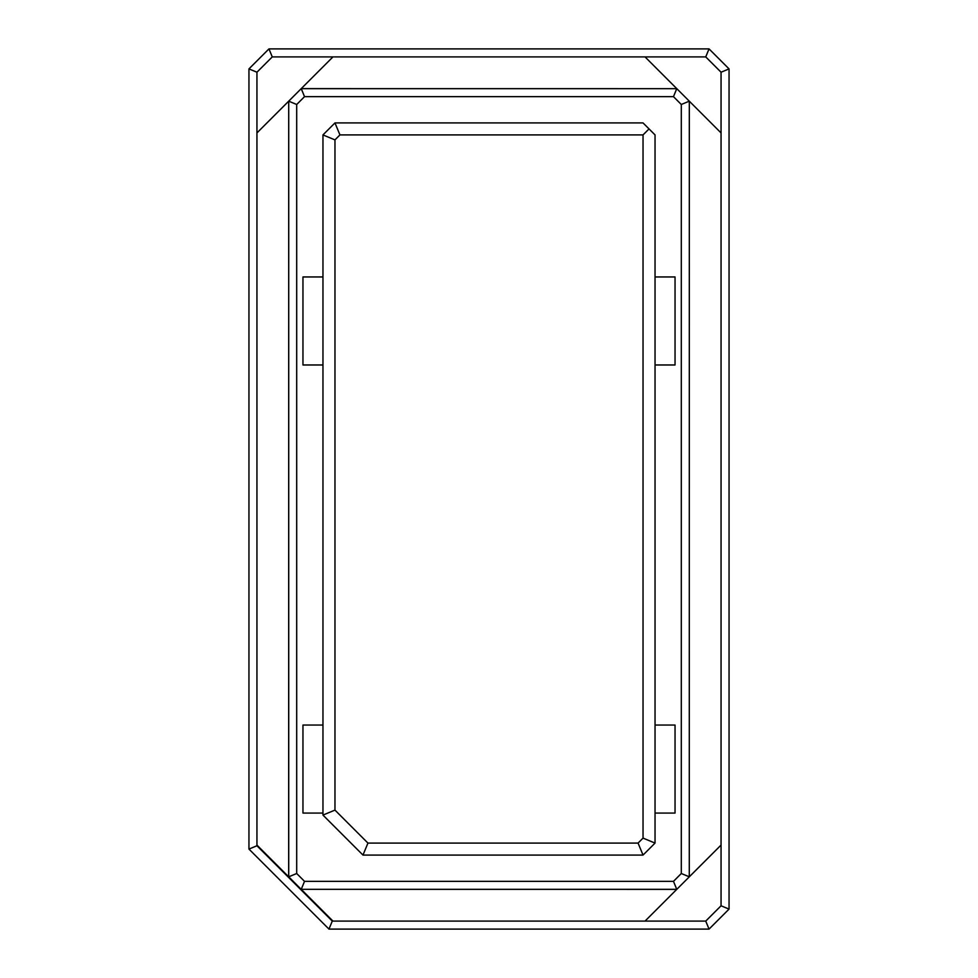 <?xml version="1.0" encoding="UTF-8"?>
<svg xmlns="http://www.w3.org/2000/svg" width="978" height="978" viewBox="0 0 978 978"><rect width="100%" height="100%" fill="white"/><g stroke="black" fill="none" stroke-linecap="round" stroke-linejoin="round"><path stroke-width="1.47" d="M322.96 815.077L322.96 134.915L334.965 122.922L643.035 122.922L655.04 134.915L655.04 843.085L643.035 855.078L362.972 855.078L322.96 815.077L362.972 855.078L643.035 855.078L638.059 843.085L643.035 838.109L643.035 134.915L339.941 134.915L334.965 139.891L334.965 810.102L367.948 843.085L638.059 843.085L367.948 843.085L362.972 855.078L367.948 843.085L334.965 810.102L322.96 815.077L334.965 810.102L334.965 139.891L322.96 134.915L322.96 815.077M675.04 725.053L655.04 725.053L675.04 725.053L675.04 813.073L675.04 725.053M655.04 813.073L675.04 813.073L655.04 813.073M322.96 725.053L302.96 725.053L302.96 813.073L322.96 813.073L302.96 813.073L302.96 725.053L322.96 725.053M655.04 364.977L675.04 364.977L675.04 276.957L655.04 276.957L675.04 276.957L675.04 364.977L655.04 364.977M302.96 364.977L322.96 364.977L302.96 364.977L302.96 276.957L302.96 364.977M322.96 276.957L302.96 276.957L322.96 276.957M638.059 843.085L643.035 855.078L655.04 843.085L643.035 838.109L638.059 843.085M655.04 843.085L655.04 134.915L649.037 128.913L643.035 134.915L643.035 838.109L655.04 843.085M334.965 122.922L322.96 134.915L334.965 139.891L339.941 134.915L334.965 122.922L339.941 134.915L643.035 134.915L649.037 128.913L643.035 122.922L334.965 122.922M721.055 132.922L721.055 72.213L705.737 56.907L272.263 56.907L256.945 72.213L256.945 845.078L288.681 876.814L288.718 101.174L256.945 132.922L301.236 88.631L676.776 88.668L645.04 56.907L689.319 101.186L689.282 876.826L721.055 845.078L721.055 132.922L689.319 101.186L721.055 132.922L721.055 845.078L676.764 889.369L301.224 889.332L332.96 921.093L705.737 921.093L721.055 905.787L721.055 845.078L721.055 905.787L705.737 921.093L645.04 921.093L676.764 889.369L645.04 921.093L332.96 921.093L256.945 845.078L332.275 921.093L256.945 845.762L248.95 849.087L248.95 68.9L268.95 48.9L709.05 48.9L729.05 68.9L729.05 909.1L709.05 929.1L328.963 929.1L248.95 849.087L328.963 929.1L332.275 921.093L328.963 929.1L709.05 929.1L705.737 921.093L709.05 929.1L729.05 909.1L721.055 905.787L729.05 909.1L729.05 68.9L721.055 72.213L721.055 132.922M332.96 56.907L301.236 88.631L332.96 56.907L705.737 56.907L709.05 48.9L268.95 48.9L248.95 68.9L248.95 849.087L256.945 845.762L256.945 72.213L248.95 68.9L256.945 72.213L272.263 56.907L268.95 48.9L272.263 56.907L332.96 56.907M721.055 72.213L729.05 68.9L709.05 48.9L705.737 56.907L721.055 72.213M288.718 876.826L296.701 873.513L296.701 104.487L288.718 101.174L288.718 876.826L301.236 889.369L304.525 881.349L296.701 873.513L288.681 876.814M288.718 101.174L296.701 104.487L304.525 96.651L301.236 88.631L288.718 101.174M301.224 88.668L304.525 96.651L673.475 96.651L676.776 88.668L301.224 88.668M304.525 881.349L301.224 889.332L676.776 889.332L673.475 881.349L304.525 881.349L673.475 881.349L676.764 889.369L689.319 876.814L681.299 873.513L673.475 881.349L681.299 873.513L689.282 876.826L689.319 101.186L676.764 88.631L673.475 96.651L681.299 104.487L689.282 101.174L681.299 104.487L681.299 873.513L681.299 104.487L673.475 96.651L304.525 96.651L296.701 104.487L296.701 873.513L304.525 881.349"/></g></svg>
